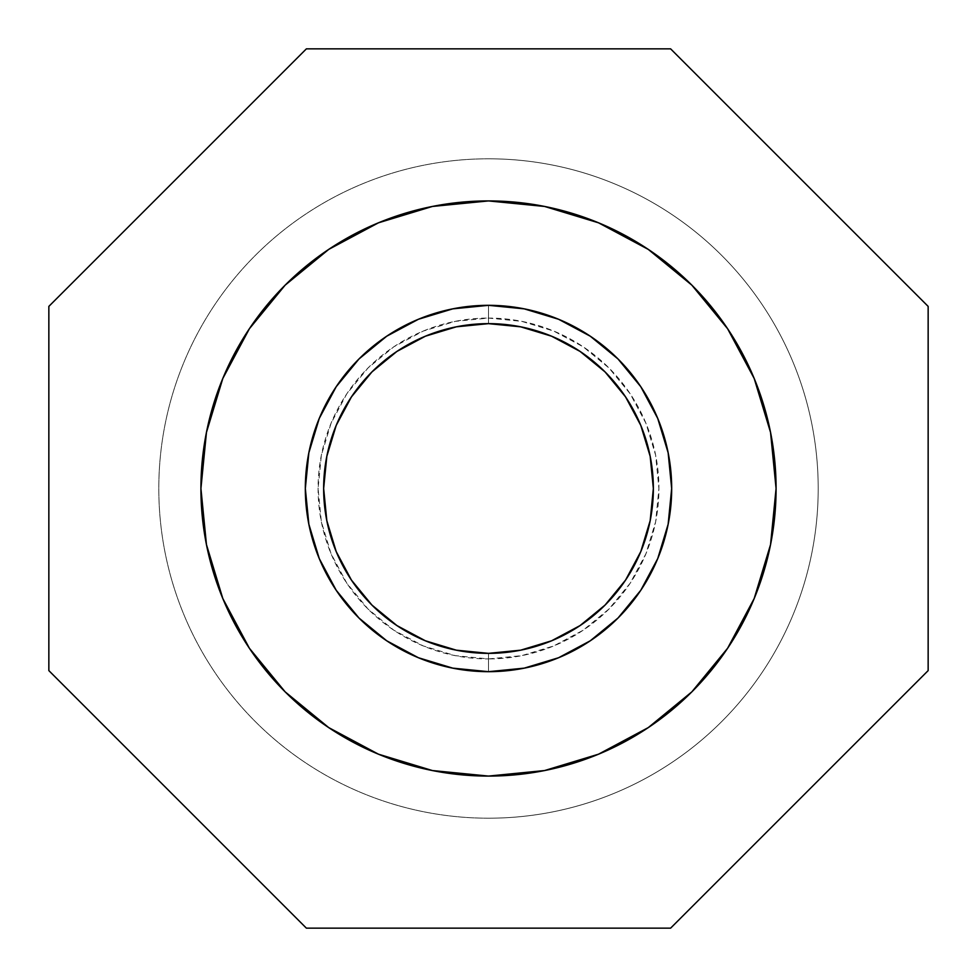 <?xml version="1.0" encoding="UTF-8"?>
<svg xmlns="http://www.w3.org/2000/svg" width="977" height="977" viewBox="0 0 977 977"><rect width="100%" height="100%" fill="white"/><g stroke="black" fill="none" stroke-linecap="round" stroke-linejoin="round"><path stroke-width="0.73" stroke-dasharray="4.88 3.66" d="M488.5 818.201A329.701 329.701 0 0 1 158.799 488.5A329.701 329.701 0 0 1 488.5 158.799A329.701 329.701 0 0 0 158.799 488.5A329.701 329.701 0 0 0 488.5 818.201C466.847 818.201 445.414 816.088 424.177 811.875C402.939 807.649 382.325 801.396 362.333 793.104C342.329 784.824 323.326 774.663 305.325 762.634C287.323 750.617 270.666 736.939 255.363 721.637C240.061 706.334 226.383 689.677 214.366 671.675C202.337 653.674 192.176 634.671 183.896 614.667C175.604 594.675 169.351 574.061 165.125 552.823C160.912 531.586 158.799 510.153 158.799 488.5C158.799 466.847 160.912 445.414 165.125 424.177C169.351 402.939 175.604 382.325 183.896 362.333C192.176 342.329 202.337 323.326 214.366 305.325C226.383 287.323 240.061 270.666 255.363 255.363C270.666 240.061 287.323 226.383 305.325 214.366C323.326 202.337 342.329 192.176 362.333 183.896C382.325 175.604 402.939 169.351 424.177 165.125C445.414 160.912 466.847 158.799 488.5 158.799C510.153 158.799 531.586 160.912 552.823 165.125C574.061 169.351 594.675 175.604 614.667 183.896C634.671 192.176 653.674 202.337 671.675 214.366C689.677 226.383 706.334 240.061 721.637 255.363C736.939 270.666 750.617 287.323 762.634 305.325C774.663 323.326 784.824 342.329 793.104 362.333C801.396 382.325 807.649 402.939 811.875 424.177C816.088 445.414 818.201 466.847 818.201 488.5C818.201 510.153 816.088 531.586 811.875 552.823C807.649 574.061 801.396 594.675 793.104 614.667C784.824 634.671 774.663 653.674 762.634 671.675C750.617 689.677 736.939 706.334 721.637 721.637C706.334 736.939 689.677 750.617 671.675 762.634C653.674 774.663 634.671 784.824 614.667 793.104C594.675 801.396 574.061 807.649 552.823 811.875C531.586 816.088 510.153 818.201 488.5 818.201A329.701 329.701 0 0 0 818.201 488.5A329.701 329.701 0 0 0 488.5 158.799A329.701 329.701 0 0 1 818.201 488.5A329.701 329.701 0 0 1 488.5 818.201C466.847 818.201 445.414 816.088 424.177 811.875C402.939 807.649 382.325 801.396 362.333 793.104C342.329 784.824 323.326 774.663 305.325 762.634C287.323 750.617 270.666 736.939 255.363 721.637C240.061 706.334 226.383 689.677 214.366 671.675C202.337 653.674 192.176 634.671 183.896 614.667C175.604 594.675 169.351 574.061 165.125 552.823C160.912 531.586 158.799 510.153 158.799 488.5C158.799 466.847 160.912 445.414 165.125 424.177C169.351 402.939 175.604 382.325 183.896 362.333C192.176 342.329 202.337 323.326 214.366 305.325C226.383 287.323 240.061 270.666 255.363 255.363C270.666 240.061 287.323 226.383 305.325 214.366C323.326 202.337 342.329 192.176 362.333 183.896C382.325 175.604 402.939 169.351 424.177 165.125C445.414 160.912 466.847 158.799 488.5 158.799C510.153 158.799 531.586 160.912 552.823 165.125C574.061 169.351 594.675 175.604 614.667 183.896C634.671 192.176 653.674 202.337 671.675 214.366C689.677 226.383 706.334 240.061 721.637 255.363C736.939 270.666 750.617 287.323 762.634 305.325C774.663 323.326 784.824 342.329 793.104 362.333C801.396 382.325 807.649 402.939 811.875 424.177C816.088 445.414 818.201 466.847 818.201 488.5C818.201 510.153 816.088 531.586 811.875 552.823C807.649 574.061 801.396 594.675 793.104 614.667C784.824 634.671 774.663 653.674 762.634 671.675C750.617 689.677 736.939 706.334 721.637 721.637C706.334 736.939 689.677 750.617 671.675 762.634C653.674 774.663 634.671 784.824 614.667 793.104C594.675 801.396 574.061 807.649 552.823 811.875C531.586 816.088 510.153 818.201 488.5 818.201M488.5 305.325A183.175 183.175 0 0 0 305.325 488.5A183.175 183.175 0 0 0 488.5 671.675A183.175 183.175 0 0 1 305.325 488.5A183.175 183.175 0 0 1 488.5 305.325L488.5 323.643A164.857 164.857 0 0 0 323.643 488.5A164.857 164.857 0 0 0 488.5 653.357A164.857 164.857 0 0 1 323.643 488.5A164.857 164.857 0 0 1 488.5 323.643A164.857 164.857 0 0 0 323.643 488.5A164.857 164.857 0 0 0 488.5 653.357L488.5 671.675L488.5 653.357A164.857 164.857 0 0 1 323.643 488.5A164.857 164.857 0 0 1 488.5 323.643L488.5 305.325A183.175 183.175 0 0 0 305.325 488.5A183.175 183.175 0 0 0 488.5 671.675A183.175 183.175 0 0 1 305.325 488.5A183.175 183.175 0 0 1 488.5 305.325L488.5 323.643A164.857 164.857 0 0 0 323.643 488.5A164.857 164.857 0 0 0 488.5 653.357A164.857 164.857 0 0 1 323.643 488.5A164.857 164.857 0 0 1 488.5 323.643A164.857 164.857 0 0 0 323.643 488.5A164.857 164.857 0 0 0 488.5 653.357L488.5 671.675L488.5 653.357A164.857 164.857 0 0 1 323.643 488.5A164.857 164.857 0 0 1 488.5 323.643L488.5 305.325A183.175 183.175 0 0 0 305.325 488.5A183.175 183.175 0 0 0 488.5 671.675A183.175 183.175 0 0 1 305.325 488.5A183.175 183.175 0 0 1 488.5 305.325L488.5 323.643A164.857 164.857 0 0 0 323.643 488.5A164.857 164.857 0 0 0 488.5 653.357A164.857 164.857 0 0 1 323.643 488.5A164.857 164.857 0 0 1 488.5 323.643A164.857 164.857 0 0 0 323.643 488.5A164.857 164.857 0 0 0 488.5 653.357L488.5 671.675L488.5 653.357A164.857 164.857 0 0 1 323.643 488.5A164.857 164.857 0 0 1 488.5 323.643L488.5 305.325A183.175 183.175 0 0 0 305.325 488.5A183.175 183.175 0 0 0 488.5 671.675A183.175 183.175 0 0 0 671.675 488.5A183.175 183.175 0 0 0 488.5 305.325L488.5 318.075A170.425 170.425 0 0 0 318.075 488.5A170.425 170.425 0 0 0 488.5 658.925L488.5 653.357A164.857 164.857 0 0 1 323.643 488.5A164.857 164.857 0 0 1 488.5 323.643A164.857 164.857 0 0 1 653.357 488.5A164.857 164.857 0 0 1 488.5 653.357L488.5 658.925A170.425 170.425 0 0 0 658.925 488.5A170.425 170.425 0 0 0 488.5 318.075L488.5 323.643A164.857 164.857 0 0 1 653.357 488.5A164.857 164.857 0 0 1 488.5 653.357L488.5 671.675L488.5 653.357A164.857 164.857 0 0 0 653.357 488.5A164.857 164.857 0 0 0 488.5 323.643L488.5 305.325A183.175 183.175 0 0 1 671.675 488.5A183.175 183.175 0 0 1 488.5 671.675A183.175 183.175 0 0 0 671.675 488.5A183.175 183.175 0 0 0 488.5 305.325L488.5 323.643A164.857 164.857 0 0 1 653.357 488.5A164.857 164.857 0 0 1 488.5 653.357A164.857 164.857 0 0 0 653.357 488.5A164.857 164.857 0 0 0 488.5 323.643A164.857 164.857 0 0 1 653.357 488.5A164.857 164.857 0 0 1 488.5 653.357L488.5 671.675L488.5 653.357A164.857 164.857 0 0 0 653.357 488.5A164.857 164.857 0 0 0 488.5 323.643L488.5 305.325A183.175 183.175 0 0 1 671.675 488.5A183.175 183.175 0 0 1 488.5 671.675A183.175 183.175 0 0 0 671.675 488.5A183.175 183.175 0 0 0 488.5 305.325L488.5 323.643A164.857 164.857 0 0 1 653.357 488.5A164.857 164.857 0 0 1 488.5 653.357A164.857 164.857 0 0 0 653.357 488.5A164.857 164.857 0 0 0 488.5 323.643A164.857 164.857 0 0 1 653.357 488.5A164.857 164.857 0 0 1 488.5 653.357L488.5 671.675L488.5 653.357A164.857 164.857 0 0 0 653.357 488.5A164.857 164.857 0 0 0 488.5 323.643L488.5 305.325A183.175 183.175 0 0 1 671.675 488.5A183.175 183.175 0 0 1 488.5 671.675A183.175 183.175 0 0 0 671.675 488.5A183.175 183.175 0 0 0 488.5 305.325L452.766 308.854L418.4 319.271L386.733 336.198L358.974 358.974L336.198 386.733L319.271 418.4L308.854 452.766L305.325 488.5L308.854 524.234L319.271 558.6L336.198 590.267L358.974 618.026L386.733 640.802L418.4 657.729L452.766 668.146L488.5 671.675L524.234 668.146L558.6 657.729L590.267 640.802L618.026 618.026L640.802 590.267L657.729 558.6L668.146 524.234L671.675 488.5L668.146 452.766L657.729 418.4L640.802 386.733L618.026 358.974L590.267 336.198L558.6 319.271L524.234 308.854L488.5 305.325M648.264 727.609L598.547 754.183L544.604 770.548L488.5 776.08A287.58 287.58 0 0 0 776.08 488.5A287.58 287.58 0 0 0 488.5 200.92A287.58 287.58 0 0 0 200.92 488.5A287.58 287.58 0 0 0 488.5 776.08L432.396 770.548L378.453 754.183L328.736 727.609M48.85 670.613L306.387 928.15L670.613 928.15L928.15 670.613L928.15 306.387L670.613 48.85L306.387 48.85L48.85 306.387L48.85 670.613L306.387 928.15L670.613 928.15L928.15 670.613L928.15 306.387L670.613 48.85L306.387 48.85L48.85 306.387L48.85 670.613M488.5 653.357A164.857 164.857 0 0 0 653.357 488.5A164.857 164.857 0 0 0 488.5 323.643A164.857 164.857 0 0 1 653.357 488.5A164.857 164.857 0 0 1 488.5 653.357M328.736 249.391L378.453 222.817L432.396 206.452L488.5 200.92L544.604 206.452L598.547 222.817L648.264 249.391M727.609 328.736L754.183 378.453L770.548 432.396L776.08 488.5L770.548 544.604L754.183 598.547L727.609 648.264M249.391 648.264L222.817 598.547L206.452 544.604L200.92 488.5L206.452 432.396L222.817 378.453L249.391 328.736M488.5 658.925L521.742 655.652L553.715 645.944L583.184 630.202L609.001 609.001L630.202 583.184L645.944 553.715L655.652 521.742L658.925 488.5L655.652 455.258L645.944 423.285L630.202 393.816L609.001 367.999L583.184 346.798L553.715 331.056L521.742 321.348L488.5 318.075L455.258 321.348L423.285 331.056L393.816 346.798L367.999 367.999L346.798 393.816L331.056 423.285L321.348 455.258L318.075 488.5L321.348 521.742L331.056 553.715L346.798 583.184L367.999 609.001L393.816 630.202L423.285 645.944L455.258 655.652L488.5 658.925"/><path stroke-width="1.47" d="M488.5 671.675A183.175 183.175 0 0 1 305.325 488.5A183.175 183.175 0 0 1 488.5 305.325L452.766 308.854L418.4 319.271L386.733 336.198L358.974 358.974L336.198 386.733L319.271 418.4L308.854 452.766L305.325 488.5L308.854 524.234L319.271 558.6L336.198 590.267L358.974 618.026L386.733 640.802L418.4 657.729L452.766 668.146L488.5 671.675L524.234 668.146L558.6 657.729L590.267 640.802L618.026 618.026L640.802 590.267L657.729 558.6L668.146 524.234L671.675 488.5L668.146 452.766L657.729 418.4L640.802 386.733L618.026 358.974L590.267 336.198L558.6 319.271L524.234 308.854L488.5 305.325A183.175 183.175 0 0 1 671.675 488.5A183.175 183.175 0 0 1 488.5 671.675M488.5 200.92A287.58 287.58 0 0 1 776.08 488.5A287.58 287.58 0 0 1 488.5 776.08L432.396 770.548L378.453 754.183L328.736 727.609L285.15 691.85L249.391 648.264L222.817 598.547L206.452 544.604L200.92 488.5L206.452 432.396L222.817 378.453L249.391 328.736L285.15 285.15L328.736 249.391L378.453 222.817L432.396 206.452L488.5 200.92L544.604 206.452L598.547 222.817L648.264 249.391L691.85 285.15L727.609 328.736L754.183 378.453L770.548 432.396L776.08 488.5L770.548 544.604L754.183 598.547L727.609 648.264L691.85 691.85L648.264 727.609L598.547 754.183L544.604 770.548L488.5 776.08A287.58 287.58 0 0 1 200.92 488.5A287.58 287.58 0 0 1 488.5 200.92M396.955 625.598A164.857 164.857 0 0 0 488.5 653.357A164.857 164.857 0 0 1 323.643 488.5A164.857 164.857 0 0 1 488.5 323.643A164.857 164.857 0 0 0 456.418 326.794M456.259 326.831A164.857 164.857 0 0 0 396.955 351.402M396.87 351.464A164.857 164.857 0 0 0 351.464 396.87M351.402 396.955A164.857 164.857 0 0 0 326.831 456.247M326.794 456.43A164.857 164.857 0 0 0 326.794 520.57M326.831 520.753A164.857 164.857 0 0 0 351.402 580.045M351.464 580.13A164.857 164.857 0 0 0 396.87 625.536M580.045 351.402A164.857 164.857 0 0 0 488.5 323.643A164.857 164.857 0 0 1 653.357 488.5A164.857 164.857 0 0 1 488.5 653.357A164.857 164.857 0 0 0 520.582 650.206M520.741 650.169A164.857 164.857 0 0 0 580.045 625.598M580.13 625.536A164.857 164.857 0 0 0 625.536 580.13M625.598 580.045A164.857 164.857 0 0 0 650.169 520.753M650.206 520.57A164.857 164.857 0 0 0 650.206 456.43M650.169 456.247A164.857 164.857 0 0 0 625.598 396.955M625.536 396.87A164.857 164.857 0 0 0 580.13 351.464M306.387 928.15L48.85 670.613L48.85 306.387L306.387 48.85L670.613 48.85L928.15 306.387L928.15 670.613L670.613 928.15L306.387 928.15L670.613 928.15L928.15 670.613L928.15 306.387L670.613 48.85L306.387 48.85L48.85 306.387L48.85 670.613L306.387 928.15M648.264 249.391L691.85 285.15L727.609 328.736M727.609 648.264L691.85 691.85L648.264 727.609M328.736 727.609L285.15 691.85L249.391 648.264M249.391 328.736L285.15 285.15L328.736 249.391M488.5 653.357L456.344 650.181L425.41 640.802L396.918 625.573L371.932 605.068L351.427 580.082L336.198 551.59L326.819 520.656L323.643 488.5L326.819 456.344L336.198 425.41L351.427 396.918L371.932 371.932L396.918 351.427L425.41 336.198L456.344 326.819L488.5 323.643L520.656 326.819L551.59 336.198L580.082 351.427L605.068 371.932L625.573 396.918L640.802 425.41L650.181 456.344L653.357 488.5L650.181 520.656L640.802 551.59L625.573 580.082L605.068 605.068L580.082 625.573L551.59 640.802L520.656 650.181L488.5 653.357"/></g></svg>
